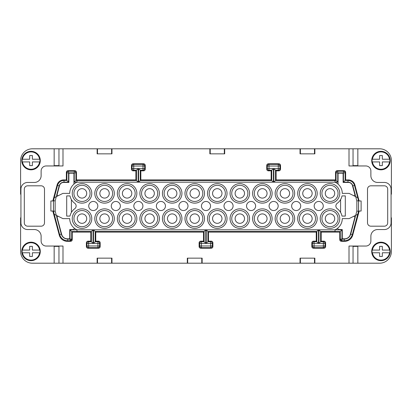 <?xml version="1.0" encoding="UTF-8"?>
<svg xmlns="http://www.w3.org/2000/svg" width="412" height="412" viewBox="0 0 412 412"><rect width="100%" height="100%" fill="white"/><g stroke="black" fill="none" stroke-linecap="round" stroke-linejoin="round"><path stroke-width="0.62" d="M97.5 258.154L97.5 263.201L111.606 263.201L111.606 258.154L97.5 258.154M97.134 263.201L97.134 258.154L111.966 258.154L111.966 263.201L187.311 263.201L187.311 258.154L202.143 258.154L202.143 263.201L300.034 263.201L300.034 258.154L314.866 258.154L314.866 263.201L349.005 263.201L349.005 246.041L365.825 246.041A5.047 5.047 0 0 0 370.877 240.994L370.877 236.282A6.731 6.731 0 0 1 377.603 229.556L384.334 229.556A6.731 6.731 0 0 0 391.065 222.825L391.065 189.175A6.731 6.731 0 0 0 384.334 182.444L377.603 182.444A6.731 6.731 0 0 1 370.877 175.718L370.877 171.006A5.047 5.047 0 0 0 365.825 165.959L349.005 165.959L349.005 148.799L314.866 148.799L314.866 153.846L300.034 153.846L300.034 148.799L224.689 148.799L224.689 153.846L209.857 153.846L209.857 148.799L111.966 148.799L111.966 153.846L97.134 153.846L97.134 148.799L62.995 148.799L62.995 165.959L46.175 165.959A5.047 5.047 0 0 0 41.123 171.006L41.123 175.718A6.731 6.731 0 0 1 34.397 182.444L27.666 182.444A6.731 6.731 0 0 0 20.935 189.175L20.935 222.825A6.731 6.731 0 0 0 27.666 229.556L34.397 229.556A6.731 6.731 0 0 1 41.123 236.282L41.123 240.994A5.047 5.047 0 0 0 46.175 246.041L62.995 246.041L62.995 263.201L97.5 263.201M187.676 263.201L201.782 263.201L201.782 258.154L187.676 258.154L187.676 263.201L187.311 263.201M97.134 148.799L111.966 148.799M111.606 148.799L111.606 153.846L97.5 153.846L97.5 148.799M224.324 148.799L210.218 148.799L210.218 153.846L224.324 153.846L224.324 148.799L224.689 148.799M314.5 148.799L300.394 148.799L300.394 153.846L314.5 153.846L314.5 148.799L314.866 148.799M314.866 263.201L300.034 263.201M314.5 263.201L314.5 258.154L300.394 258.154L300.394 263.201M387.697 189.175A3.363 3.363 0 0 0 384.334 185.812L370.877 185.812A3.363 3.363 0 0 0 367.509 189.175L367.509 222.825A3.363 3.363 0 0 0 370.877 226.188L384.334 226.188A3.363 3.363 0 0 0 387.697 222.825L387.697 189.175M24.303 189.175A3.363 3.363 0 0 1 27.666 185.812L41.123 185.812A3.363 3.363 0 0 1 44.491 189.175L44.491 222.825A3.363 3.363 0 0 1 41.123 226.188L27.666 226.188A3.363 3.363 0 0 1 24.303 222.825L24.303 189.175M337.227 170.671L337.752 171.196L343.433 171.196A1.684 1.684 45 0 1 345.117 172.875L345.637 172.35A1.684 1.684 135 0 0 343.958 170.671L337.227 170.671A1.684 1.684 -135 0 0 335.543 172.35L335.543 179.92L276.107 179.92L276.107 170.836L278.847 170.836A1.684 1.684 -135 0 0 280.531 169.157L280.531 165.454L279.959 166.026L279.959 168.585L278.275 168.585L278.275 164.347A1.684 1.684 45 0 1 279.959 166.026L268.99 166.026L268.99 164.347A1.684 1.684 135 0 0 267.306 166.026L266.734 165.454L266.734 169.157A1.684 1.684 -45 0 0 268.418 170.836L271.158 170.836L271.158 179.92L140.842 179.92L140.842 170.836L143.582 170.836A1.684 1.684 -135 0 0 145.266 169.157L145.266 165.454A1.684 1.684 135 0 0 143.582 163.77L133.153 163.77A1.684 1.684 45 0 0 131.469 165.454L131.469 169.157L132.041 168.585L132.041 166.026L131.469 165.454M266.734 165.454A1.684 1.684 45 0 1 268.418 163.77L278.847 163.77A1.684 1.684 135 0 1 280.531 165.454M345.637 172.35L345.637 179.92L348.392 179.92L347.986 180.446L347.986 182.13C350.457 182.284 352.085 183.531 352.863 185.869L355.767 196.72L349.093 193.382L342.274 193.382A12.283 12.283 0 0 0 335.038 182.186L335.038 180.497L275.535 180.497L275.535 170.264L273.851 168.585L273.851 182.176L276.107 179.92M359.099 200.953L354.892 184.911A6.731 6.731 127.5 0 0 348.392 179.92M361.118 211.047L361.118 200.953L361.118 211.047L358.564 211.047L358.564 200.953L361.118 200.953M339.751 232.08L340.276 231.554L340.276 239.125L340.765 240.314L340.776 239.125L339.751 239.65L339.751 232.08L321.195 232.08L318.94 229.824L335.038 229.814A12.283 12.283 0 0 0 342.274 218.618L349.093 218.618L355.711 215.311L356.844 211.078L359.099 211.377L359.099 211.047M359.099 211.377L352.744 235.097A8.415 8.41 52.5 0 1 344.617 241.329L341.435 241.329A1.684 1.684 135 0 1 339.751 239.65M321.195 232.08L321.195 241.164L323.935 241.164A1.684 1.684 -45 0 1 325.619 242.843L325.619 246.546A1.684 1.684 45 0 1 323.935 248.23L313.506 248.23A1.684 1.684 -45 0 1 311.822 246.546L311.822 242.843A1.684 1.684 45 0 1 313.506 241.164L316.246 241.164L316.246 232.08L208.477 232.08L208.477 241.164L211.217 241.164A1.684 1.684 135 0 1 212.896 242.843L212.896 246.546A1.684 1.684 -135 0 1 211.217 248.23L200.783 248.23A1.684 1.684 -45 0 1 199.104 246.546L199.104 242.843L199.676 243.415A1.684 1.684 135 0 1 201.36 241.736L201.36 243.415L199.676 243.415L199.676 245.974L199.104 246.546M72.249 232.08L71.724 231.554L71.724 239.125L71.235 240.314L70.045 240.804L70.045 240.304L71.008 240.083L71.225 239.125L72.249 239.65L72.249 232.08L90.805 232.08L90.805 241.164L88.065 241.164A1.684 1.684 -135 0 0 86.381 242.843L86.381 246.546A1.684 1.684 135 0 0 88.065 248.23L98.494 248.23A1.684 1.684 -135 0 0 100.178 246.546L100.178 242.843A1.684 1.684 135 0 0 98.494 241.164L95.754 241.164L95.754 232.08L203.523 232.08L203.523 241.164L200.783 241.164A1.684 1.684 45 0 0 199.104 242.843M72.249 239.65A1.684 1.684 45 0 1 70.565 241.329L67.383 241.329A8.415 8.41 127.5 0 1 59.256 235.097L52.901 211.377L53.472 211.299L53.472 200.701L52.901 200.623L52.901 200.953M52.901 211.047L52.901 211.377M66.363 172.35A1.684 1.684 45 0 1 68.042 170.671L74.773 170.671A1.684 1.684 -45 0 1 76.457 172.35L76.457 179.92L74.248 182.13L74.248 172.875L66.883 172.875L66.363 172.35L66.363 179.92L63.608 179.92A6.731 6.731 52.5 0 0 57.108 184.911L52.901 200.623M76.457 179.92L135.893 179.92L135.893 170.836L133.153 170.836A1.684 1.684 -45 0 1 131.469 169.157M354.892 184.911L354.485 185.436L357.781 197.724L355.711 196.689L356.844 200.922L358.528 200.701L357.724 197.698M359.099 200.623L358.528 200.701L358.528 211.299L352.342 234.572L352.744 235.097M352.863 185.869L354.485 185.436C353.45 182.315 351.281 180.652 347.986 180.446L345.117 180.446L345.637 179.92M343.958 170.671L343.433 171.196L343.433 172.875L336.068 172.875A1.684 1.684 135 0 1 337.752 171.196L337.752 182.13L336.068 180.446L336.068 172.875L335.543 172.35M95.754 241.164L93.498 243.415L97.922 243.415L97.922 245.974L88.637 245.974L88.637 243.415L93.06 243.415L90.805 241.164M100.178 242.843L99.606 243.415A1.684 1.684 -135 0 0 97.922 241.736L95.182 241.736L95.182 231.503L95.754 232.08M203.523 232.08L204.1 231.503L95.182 231.503L93.498 229.824L205.779 229.824L204.1 231.503L204.1 241.736L205.779 243.415L205.779 229.824M344.617 241.329L344.216 240.804C348.331 240.557 351.039 238.476 352.342 234.572L350.715 234.134C349.675 237.261 347.507 238.924 344.216 239.125L344.216 240.804L341.955 240.804L341.955 229.87L335.038 229.87M357.724 214.302L355.711 215.311L350.715 234.134M353.383 216.475A1.009 1.009 0 0 1 354.809 217.639L350.308 234.443A5.886 5.886 0 0 1 344.617 238.805L342.274 238.805L342.274 229.556L338.829 229.556A1.009 1.009 0 0 1 338.159 227.79M335.038 229.824L335.038 231.554L340.276 231.554L341.955 229.87M321.195 241.164L318.94 243.415L318.94 229.824M316.246 241.164L318.502 243.415L312.394 243.415L312.394 245.974A1.684 1.684 45 0 0 314.078 247.653L313.506 248.23M311.822 242.843L312.394 243.415A1.684 1.684 -45 0 1 314.078 241.736L316.818 241.736L316.818 231.503L318.502 229.824L206.221 229.824L207.9 231.503L207.9 241.736L206.221 243.415L206.221 229.824M208.477 232.08L207.9 231.503L316.818 231.503L316.246 232.08M208.477 241.164L207.9 241.736L210.64 241.736L210.64 243.415L206.221 243.415M203.523 241.164L204.1 241.736L201.36 241.736L200.783 241.164M340.765 240.314L341.955 240.804L341.435 241.329M340.992 240.083L341.955 240.304M70.045 240.304L70.045 239.125L67.784 239.125L67.784 240.804C63.669 240.557 60.961 238.476 59.658 234.572L54.219 214.276L62.907 218.618L69.726 218.618A12.283 12.283 0 0 0 76.962 229.814L76.962 231.554L71.724 231.554L70.045 229.87L76.962 229.87M54.276 214.302L53.472 211.299L55.157 211.078L61.285 234.134L59.658 234.572L59.256 235.097M58.617 216.475A1.009 1.009 0 0 0 57.191 217.639L61.692 234.443A5.886 5.886 0 0 0 67.383 238.805L69.726 238.805L69.726 229.556L73.171 229.556A1.009 1.009 0 0 0 73.841 227.79M252.602 193.382A9.759 9.759 0 0 1 262.362 183.623A9.759 9.759 0 0 1 272.116 193.382A9.759 9.759 0 0 1 262.362 203.142A9.759 9.759 0 0 1 252.602 193.382M272.116 218.618A9.759 9.759 0 0 1 262.362 228.377A9.759 9.759 0 0 1 252.602 218.618A9.759 9.759 0 0 1 262.362 208.858A9.759 9.759 0 0 1 272.116 218.618M294.662 193.382A9.759 9.759 0 0 0 284.903 183.623A9.759 9.759 0 0 0 275.144 193.382A9.759 9.759 0 0 0 284.903 203.142A9.759 9.759 0 0 0 294.662 193.382M275.144 218.618A9.759 9.759 0 0 0 284.903 228.377A9.759 9.759 0 0 0 294.662 218.618A9.759 9.759 0 0 0 284.903 208.858A9.759 9.759 0 0 0 275.144 218.618M339.751 193.382A9.759 9.759 0 0 0 329.991 183.623A9.759 9.759 0 0 0 320.232 193.382A9.759 9.759 0 0 0 329.991 203.142A9.759 9.759 0 0 0 339.751 193.382M320.232 218.618A9.759 9.759 0 0 0 329.991 228.377A9.759 9.759 0 0 0 339.751 218.618A9.759 9.759 0 0 0 329.991 208.858A9.759 9.759 0 0 0 320.232 218.618M342.012 195.906L345.302 195.906L345.302 216.094L342.012 216.094A12.283 12.283 0 0 0 337.253 208.714A3.363 3.363 0 0 1 337.253 203.286A12.283 12.283 0 0 0 342.012 195.906M323.266 206A4.542 4.542 0 0 0 318.718 201.458A4.542 4.542 0 0 0 314.176 206A4.542 4.542 0 0 0 318.718 210.542A4.542 4.542 0 0 0 323.266 206M300.719 206A4.542 4.542 0 0 0 296.177 201.458A4.542 4.542 0 0 0 291.634 206A4.542 4.542 0 0 0 296.177 210.542A4.542 4.542 0 0 0 300.719 206M317.204 193.382A9.759 9.759 0 0 0 307.45 183.623A9.759 9.759 0 0 0 297.691 193.382A9.759 9.759 0 0 0 307.45 203.142A9.759 9.759 0 0 0 317.204 193.382M297.691 218.618A9.759 9.759 0 0 0 307.45 228.377A9.759 9.759 0 0 0 317.204 218.618A9.759 9.759 0 0 0 307.45 208.858A9.759 9.759 0 0 0 297.691 218.618M74.773 170.671L74.248 171.196A1.684 1.684 45 0 1 75.932 172.875L75.932 180.446L76.962 180.446L76.962 182.176A12.283 12.283 0 0 0 69.726 193.382L62.907 193.382L56.233 196.72L59.137 185.869L57.515 185.436C58.55 182.315 60.719 180.652 64.014 180.446L64.014 182.13C61.543 182.284 59.915 183.531 59.137 185.869M76.962 229.824L93.06 229.824L93.06 243.415M278.177 206A4.542 4.542 0 0 0 273.63 201.458A4.542 4.542 0 0 0 269.088 206A4.542 4.542 0 0 0 273.63 210.542A4.542 4.542 0 0 0 278.177 206M184.973 193.382A9.759 9.759 0 0 1 194.727 183.623A9.759 9.759 0 0 1 204.486 193.382A9.759 9.759 0 0 1 194.727 203.142A9.759 9.759 0 0 1 184.973 193.382M227.027 193.382A9.759 9.759 0 0 0 217.273 183.623A9.759 9.759 0 0 0 207.514 193.382A9.759 9.759 0 0 0 217.273 203.142A9.759 9.759 0 0 0 227.027 193.382M207.514 218.618A9.759 9.759 0 0 0 217.273 228.377A9.759 9.759 0 0 0 227.027 218.618A9.759 9.759 0 0 0 217.273 208.858A9.759 9.759 0 0 0 207.514 218.618M204.486 218.618A9.759 9.759 0 0 1 194.727 228.377A9.759 9.759 0 0 1 184.973 218.618A9.759 9.759 0 0 1 194.727 208.858A9.759 9.759 0 0 1 204.486 218.618M230.061 218.618A9.759 9.759 0 0 0 239.815 228.377A9.759 9.759 0 0 0 249.574 218.618A9.759 9.759 0 0 0 239.815 208.858A9.759 9.759 0 0 0 230.061 218.618M249.574 193.382A9.759 9.759 0 0 0 239.815 183.623A9.759 9.759 0 0 0 230.061 193.382A9.759 9.759 0 0 0 239.815 203.142A9.759 9.759 0 0 0 249.574 193.382M233.089 206A4.542 4.542 0 0 0 228.542 201.458A4.542 4.542 0 0 0 223.999 206A4.542 4.542 0 0 0 228.542 210.542A4.542 4.542 0 0 0 233.089 206M246.546 206A4.542 4.542 0 0 1 251.088 201.458A4.542 4.542 0 0 1 255.631 206A4.542 4.542 0 0 1 251.088 210.542A4.542 4.542 0 0 1 246.546 206M210.542 206A4.542 4.542 0 0 1 206 210.542A4.542 4.542 0 0 1 201.458 206A4.542 4.542 0 0 1 206 201.458A4.542 4.542 0 0 1 210.542 206M139.884 218.618A9.759 9.759 0 0 0 149.638 228.377A9.759 9.759 0 0 0 159.398 218.618A9.759 9.759 0 0 0 149.638 208.858A9.759 9.759 0 0 0 139.884 218.618M162.426 193.382A9.759 9.759 0 0 1 172.185 183.623A9.759 9.759 0 0 1 181.939 193.382A9.759 9.759 0 0 1 172.185 203.142A9.759 9.759 0 0 1 162.426 193.382M181.939 218.618A9.759 9.759 0 0 1 172.185 228.377A9.759 9.759 0 0 1 162.426 218.618A9.759 9.759 0 0 1 172.185 208.858A9.759 9.759 0 0 1 181.939 218.618M178.911 206A4.542 4.542 0 0 1 183.458 201.458A4.542 4.542 0 0 1 188.001 206A4.542 4.542 0 0 1 183.458 210.542A4.542 4.542 0 0 1 178.911 206M159.398 193.382A9.759 9.759 0 0 0 149.638 183.623A9.759 9.759 0 0 0 139.884 193.382A9.759 9.759 0 0 0 149.638 203.142A9.759 9.759 0 0 0 159.398 193.382M165.454 206A4.542 4.542 0 0 0 160.912 201.458A4.542 4.542 0 0 0 156.369 206A4.542 4.542 0 0 0 160.912 210.542A4.542 4.542 0 0 0 165.454 206M136.856 218.618A9.759 9.759 0 0 1 127.097 228.377A9.759 9.759 0 0 1 117.338 218.618A9.759 9.759 0 0 1 127.097 208.858A9.759 9.759 0 0 1 136.856 218.618M117.338 193.382A9.759 9.759 0 0 1 127.097 183.623A9.759 9.759 0 0 1 136.856 193.382A9.759 9.759 0 0 1 127.097 203.142A9.759 9.759 0 0 1 117.338 193.382M72.249 193.382A9.759 9.759 0 0 1 82.009 183.623A9.759 9.759 0 0 1 91.768 193.382A9.759 9.759 0 0 1 82.009 203.142A9.759 9.759 0 0 1 72.249 193.382M91.768 218.618A9.759 9.759 0 0 1 82.009 228.377A9.759 9.759 0 0 1 72.249 218.618A9.759 9.759 0 0 1 82.009 208.858A9.759 9.759 0 0 1 91.768 218.618M69.989 195.906L66.698 195.906L66.698 216.094L69.989 216.094A12.283 12.283 0 0 1 74.747 208.714A3.363 3.363 0 0 0 74.747 203.286A12.283 12.283 0 0 1 69.989 195.906M88.735 206A4.542 4.542 0 0 1 93.282 201.458A4.542 4.542 0 0 1 97.824 206A4.542 4.542 0 0 1 93.282 210.542A4.542 4.542 0 0 1 88.735 206M111.281 206A4.542 4.542 0 0 1 115.824 201.458A4.542 4.542 0 0 1 120.366 206A4.542 4.542 0 0 1 115.824 210.542A4.542 4.542 0 0 1 111.281 206M94.796 193.382A9.759 9.759 0 0 1 104.55 183.623A9.759 9.759 0 0 1 114.309 193.382A9.759 9.759 0 0 1 104.55 203.142A9.759 9.759 0 0 1 94.796 193.382M114.309 218.618A9.759 9.759 0 0 1 104.55 228.377A9.759 9.759 0 0 1 94.796 218.618A9.759 9.759 0 0 1 104.55 208.858A9.759 9.759 0 0 1 114.309 218.618M133.823 206A4.542 4.542 0 0 1 138.37 201.458A4.542 4.542 0 0 1 142.912 206A4.542 4.542 0 0 1 138.37 210.542A4.542 4.542 0 0 1 133.823 206M254.286 193.382A8.075 8.075 0 0 1 262.362 185.307A8.075 8.075 0 0 1 270.437 193.382A8.075 8.075 0 0 1 262.362 201.458A8.075 8.075 0 0 1 254.286 193.382M257.649 193.382A4.712 4.712 0 0 1 262.362 188.67A4.712 4.712 0 0 1 267.069 193.382A4.712 4.712 0 0 1 262.362 198.095A4.712 4.712 0 0 1 257.649 193.382M254.286 218.618A8.075 8.075 0 0 1 262.362 210.542A8.075 8.075 0 0 1 270.437 218.618A8.075 8.075 0 0 1 262.362 226.693A8.075 8.075 0 0 1 254.286 218.618M257.649 218.618A4.712 4.712 0 0 1 262.362 213.905A4.712 4.712 0 0 1 267.069 218.618A4.712 4.712 0 0 1 262.362 223.33A4.712 4.712 0 0 1 257.649 218.618M292.978 193.382A8.075 8.075 0 0 0 284.903 185.307A8.075 8.075 0 0 0 276.828 193.382A8.075 8.075 0 0 0 284.903 201.458A8.075 8.075 0 0 0 292.978 193.382M289.615 193.382A4.712 4.712 0 0 0 284.903 188.67A4.712 4.712 0 0 0 280.196 193.382A4.712 4.712 0 0 0 284.903 198.095A4.712 4.712 0 0 0 289.615 193.382M292.978 218.618A8.075 8.075 0 0 0 284.903 210.542A8.075 8.075 0 0 0 276.828 218.618A8.075 8.075 0 0 0 284.903 226.693A8.075 8.075 0 0 0 292.978 218.618M289.615 218.618A4.712 4.712 0 0 0 284.903 213.905A4.712 4.712 0 0 0 280.196 218.618A4.712 4.712 0 0 0 284.903 223.33A4.712 4.712 0 0 0 289.615 218.618M321.916 193.382A8.075 8.075 0 0 0 329.991 201.458A8.075 8.075 0 0 0 338.067 193.382A8.075 8.075 0 0 0 329.991 185.307A8.075 8.075 0 0 0 321.916 193.382M325.284 193.382A4.712 4.712 0 0 0 329.991 198.095A4.712 4.712 0 0 0 334.704 193.382A4.712 4.712 0 0 0 329.991 188.67A4.712 4.712 0 0 0 325.284 193.382M338.067 218.618A8.075 8.075 0 0 0 329.991 210.542A8.075 8.075 0 0 0 321.916 218.618A8.075 8.075 0 0 0 329.991 226.693A8.075 8.075 0 0 0 338.067 218.618M334.704 218.618A4.712 4.712 0 0 0 329.991 213.905A4.712 4.712 0 0 0 325.284 218.618A4.712 4.712 0 0 0 329.991 223.33A4.712 4.712 0 0 0 334.704 218.618M340.59 212.412L340.59 199.588M299.375 193.382A8.075 8.075 0 0 0 307.45 201.458A8.075 8.075 0 0 0 315.525 193.382A8.075 8.075 0 0 0 307.45 185.307A8.075 8.075 0 0 0 299.375 193.382M302.738 193.382A4.712 4.712 0 0 0 307.45 198.095A4.712 4.712 0 0 0 312.157 193.382A4.712 4.712 0 0 0 307.45 188.67A4.712 4.712 0 0 0 302.738 193.382M315.525 218.618A8.075 8.075 0 0 0 307.45 210.542A8.075 8.075 0 0 0 299.375 218.618A8.075 8.075 0 0 0 307.45 226.693A8.075 8.075 0 0 0 315.525 218.618M312.157 218.618A4.712 4.712 0 0 0 307.45 213.905A4.712 4.712 0 0 0 302.738 218.618A4.712 4.712 0 0 0 307.45 223.33A4.712 4.712 0 0 0 312.157 218.618M335.543 179.92L336.068 180.446L335.038 180.497M338.067 184.128L338.067 173.195L343.114 173.195L343.114 182.444L348.387 182.444A4.208 4.208 0 0 1 352.451 185.565L354.809 194.361A1.009 1.009 0 0 1 353.383 195.525M143.582 170.836L143.01 170.264L140.271 170.264L138.587 168.585L138.587 182.176L140.271 180.497L140.271 170.264L140.842 170.836M271.158 170.836L273.413 168.585L273.413 182.176L271.729 180.497L140.271 180.497L140.842 179.92M271.158 179.92L271.729 180.497L271.729 170.264L268.99 170.264L268.99 168.585L273.413 168.585M276.107 170.836L275.535 170.264L278.275 170.264A1.684 1.684 -45 0 0 279.959 168.585L280.531 169.157M53.436 200.953L53.436 211.047L50.882 211.047L50.882 200.953L53.436 200.953M57.108 184.911L57.515 185.436L54.219 197.724L56.289 196.689L55.157 200.922L53.472 200.701L54.276 197.698M66.363 179.92L66.883 180.446L64.014 180.446L63.608 179.92M76.457 172.35L75.932 172.875L74.248 172.875L74.248 171.196L68.567 171.196L68.567 182.13L66.883 180.446L66.883 172.875A1.684 1.684 135 0 1 68.567 171.196L68.042 170.671M73.933 184.128L73.933 173.195L68.886 173.195L68.886 182.444L63.613 182.444A4.208 4.208 0 0 0 59.549 185.565L57.191 194.361A1.009 1.009 0 0 0 58.617 195.525M135.893 179.92L136.465 180.497L136.465 170.264L138.149 168.585L132.041 168.585A1.684 1.684 -135 0 0 133.725 170.264L133.725 164.347L133.153 163.77M76.962 182.176L138.149 182.176L136.465 180.497L76.962 180.497M135.893 170.836L136.465 170.264L133.725 170.264L133.153 170.836M90.805 232.08L93.06 229.824M186.651 193.382A8.075 8.075 0 0 1 194.727 185.307A8.075 8.075 0 0 1 202.802 193.382A8.075 8.075 0 0 1 194.727 201.458A8.075 8.075 0 0 1 186.651 193.382M190.02 193.382A4.712 4.712 0 0 1 194.727 188.67A4.712 4.712 0 0 1 199.439 193.382A4.712 4.712 0 0 1 194.727 198.095A4.712 4.712 0 0 1 190.02 193.382M225.349 193.382A8.075 8.075 0 0 0 217.273 185.307A8.075 8.075 0 0 0 209.198 193.382A8.075 8.075 0 0 0 217.273 201.458A8.075 8.075 0 0 0 225.349 193.382M221.98 193.382A4.712 4.712 0 0 0 217.273 188.67A4.712 4.712 0 0 0 212.561 193.382A4.712 4.712 0 0 0 217.273 198.095A4.712 4.712 0 0 0 221.98 193.382M225.349 218.618A8.075 8.075 0 0 0 217.273 210.542A8.075 8.075 0 0 0 209.198 218.618A8.075 8.075 0 0 0 217.273 226.693A8.075 8.075 0 0 0 225.349 218.618M221.98 218.618A4.712 4.712 0 0 0 217.273 213.905A4.712 4.712 0 0 0 212.561 218.618A4.712 4.712 0 0 0 217.273 223.33A4.712 4.712 0 0 0 221.98 218.618M186.651 218.618A8.075 8.075 0 0 1 194.727 210.542A8.075 8.075 0 0 1 202.802 218.618A8.075 8.075 0 0 1 194.727 226.693A8.075 8.075 0 0 1 186.651 218.618M190.02 218.618A4.712 4.712 0 0 1 194.727 213.905A4.712 4.712 0 0 1 199.439 218.618A4.712 4.712 0 0 1 194.727 223.33A4.712 4.712 0 0 1 190.02 218.618M247.89 218.618A8.075 8.075 0 0 0 239.815 210.542A8.075 8.075 0 0 0 231.74 218.618A8.075 8.075 0 0 0 239.815 226.693A8.075 8.075 0 0 0 247.89 218.618M244.527 218.618A4.712 4.712 0 0 0 239.815 213.905A4.712 4.712 0 0 0 235.108 218.618A4.712 4.712 0 0 0 239.815 223.33A4.712 4.712 0 0 0 244.527 218.618M247.89 193.382A8.075 8.075 0 0 0 239.815 185.307A8.075 8.075 0 0 0 231.74 193.382A8.075 8.075 0 0 0 239.815 201.458A8.075 8.075 0 0 0 247.89 193.382M244.527 193.382A4.712 4.712 0 0 0 239.815 188.67A4.712 4.712 0 0 0 235.108 193.382A4.712 4.712 0 0 0 239.815 198.095A4.712 4.712 0 0 0 244.527 193.382M157.714 218.618A8.075 8.075 0 0 0 149.638 210.542A8.075 8.075 0 0 0 141.563 218.618A8.075 8.075 0 0 0 149.638 226.693A8.075 8.075 0 0 0 157.714 218.618M154.351 218.618A4.712 4.712 0 0 0 149.638 213.905A4.712 4.712 0 0 0 144.931 218.618A4.712 4.712 0 0 0 149.638 223.33A4.712 4.712 0 0 0 154.351 218.618M164.11 193.382A8.075 8.075 0 0 1 172.185 185.307A8.075 8.075 0 0 1 180.26 193.382A8.075 8.075 0 0 1 172.185 201.458A8.075 8.075 0 0 1 164.11 193.382M167.473 193.382A4.712 4.712 0 0 1 172.185 188.67A4.712 4.712 0 0 1 176.892 193.382A4.712 4.712 0 0 1 172.185 198.095A4.712 4.712 0 0 1 167.473 193.382M164.11 218.618A8.075 8.075 0 0 1 172.185 210.542A8.075 8.075 0 0 1 180.26 218.618A8.075 8.075 0 0 1 172.185 226.693A8.075 8.075 0 0 1 164.11 218.618M167.473 218.618A4.712 4.712 0 0 1 172.185 213.905A4.712 4.712 0 0 1 176.892 218.618A4.712 4.712 0 0 1 172.185 223.33A4.712 4.712 0 0 1 167.473 218.618M157.714 193.382A8.075 8.075 0 0 0 149.638 185.307A8.075 8.075 0 0 0 141.563 193.382A8.075 8.075 0 0 0 149.638 201.458A8.075 8.075 0 0 0 157.714 193.382M154.351 193.382A4.712 4.712 0 0 0 149.638 188.67A4.712 4.712 0 0 0 144.931 193.382A4.712 4.712 0 0 0 149.638 198.095A4.712 4.712 0 0 0 154.351 193.382M119.022 218.618A8.075 8.075 0 0 1 127.097 210.542A8.075 8.075 0 0 1 135.172 218.618A8.075 8.075 0 0 1 127.097 226.693A8.075 8.075 0 0 1 119.022 218.618M122.385 218.618A4.712 4.712 0 0 1 127.097 213.905A4.712 4.712 0 0 1 131.804 218.618A4.712 4.712 0 0 1 127.097 223.33A4.712 4.712 0 0 1 122.385 218.618M119.022 193.382A8.075 8.075 0 0 1 127.097 185.307A8.075 8.075 0 0 1 135.172 193.382A8.075 8.075 0 0 1 127.097 201.458A8.075 8.075 0 0 1 119.022 193.382M122.385 193.382A4.712 4.712 0 0 1 127.097 188.67A4.712 4.712 0 0 1 131.804 193.382A4.712 4.712 0 0 1 127.097 198.095A4.712 4.712 0 0 1 122.385 193.382M90.084 193.382A8.075 8.075 0 0 1 82.009 201.458A8.075 8.075 0 0 1 73.933 193.382A8.075 8.075 0 0 1 82.009 185.307A8.075 8.075 0 0 1 90.084 193.382M86.716 193.382A4.712 4.712 0 0 1 82.009 198.095A4.712 4.712 0 0 1 77.296 193.382A4.712 4.712 0 0 1 82.009 188.67A4.712 4.712 0 0 1 86.716 193.382M73.933 218.618A8.075 8.075 0 0 1 82.009 210.542A8.075 8.075 0 0 1 90.084 218.618A8.075 8.075 0 0 1 82.009 226.693A8.075 8.075 0 0 1 73.933 218.618M77.296 218.618A4.712 4.712 0 0 1 82.009 213.905A4.712 4.712 0 0 1 86.716 218.618A4.712 4.712 0 0 1 82.009 223.33A4.712 4.712 0 0 1 77.296 218.618M71.41 212.412L71.41 199.588M112.625 193.382A8.075 8.075 0 0 1 104.55 201.458A8.075 8.075 0 0 1 96.475 193.382A8.075 8.075 0 0 1 104.55 185.307A8.075 8.075 0 0 1 112.625 193.382M109.262 193.382A4.712 4.712 0 0 1 104.55 198.095A4.712 4.712 0 0 1 99.843 193.382A4.712 4.712 0 0 1 104.55 188.67A4.712 4.712 0 0 1 109.262 193.382M96.475 218.618A8.075 8.075 0 0 1 104.55 210.542A8.075 8.075 0 0 1 112.625 218.618A8.075 8.075 0 0 1 104.55 226.693A8.075 8.075 0 0 1 96.475 218.618M99.843 218.618A4.712 4.712 0 0 1 104.55 213.905A4.712 4.712 0 0 1 109.262 218.618A4.712 4.712 0 0 1 104.55 223.33A4.712 4.712 0 0 1 99.843 218.618M343.433 182.13L345.117 180.446L345.117 172.875L343.433 172.875L343.433 182.13L347.986 182.13M111.606 263.201L111.966 263.201M201.782 263.201L202.143 263.201M353.043 246.041L353.043 263.201L349.005 263.201M62.995 148.799L58.957 148.799L58.957 165.959M58.957 246.041L58.957 263.201L62.995 263.201M210.218 148.799L209.857 148.799M300.394 148.799L300.034 148.799M349.005 148.799L353.043 148.799L353.043 165.959M20.935 194.222L20.6 194.222L20.6 160.577A11.778 11.778 0 0 1 32.378 148.799L54.157 148.799L54.157 165.959M40.283 160.577A9.255 9.255 0 0 0 31.029 151.322A9.255 9.255 0 0 0 21.779 160.577A9.255 9.255 0 0 0 31.029 169.826A9.255 9.255 0 0 0 40.283 160.577M22.202 161.921L22.469 161.921L22.202 161.921A8.93 8.93 0 0 1 22.202 159.228L22.469 159.228A8.662 8.662 0 0 1 39.588 159.228L39.856 159.228A8.93 8.93 0 0 1 39.856 161.921L39.588 161.921A8.662 8.662 0 0 1 22.469 161.921L29.685 161.921L29.685 165.624L32.378 165.624L32.378 161.921L39.856 161.921M22.202 159.228L29.685 159.228L29.685 155.53L32.378 155.53L32.378 159.228L39.856 159.228M54.739 165.959L54.739 165.624L58.957 165.624M58.957 148.799L54.157 148.799M54.739 246.041L54.739 246.376L58.957 246.376M54.157 246.041L54.157 263.201L58.957 263.201M54.157 263.201L32.378 263.201A11.778 11.778 0 0 1 20.6 251.423L20.6 217.778L20.935 217.778M353.043 165.624L357.261 165.624L357.261 165.959M40.283 251.423A9.255 9.255 0 0 0 31.029 242.174A9.255 9.255 0 0 0 21.779 251.423A9.255 9.255 0 0 0 31.029 260.678A9.255 9.255 0 0 0 40.283 251.423M22.202 252.772L22.469 252.772L22.202 252.772A8.93 8.93 0 0 1 22.202 250.079L22.469 250.079A8.662 8.662 0 0 1 39.588 250.079L39.856 250.079A8.93 8.93 0 0 1 39.856 252.772L39.588 252.772A8.662 8.662 0 0 1 22.469 252.772L29.685 252.772L29.685 256.47L32.378 256.47L32.378 252.772L39.856 252.772M22.202 250.079L29.685 250.079L29.685 246.376L32.378 246.376L32.378 250.079L39.856 250.079M357.843 165.959L357.843 148.799L379.622 148.799A11.778 11.778 0 0 1 391.4 160.577L391.4 194.222L391.065 194.222M357.261 246.041L357.261 246.376L353.043 246.376M357.843 246.041L357.843 263.201L379.622 263.201A11.778 11.778 0 0 0 391.4 251.423L391.4 217.778L391.065 217.778M357.843 263.201L353.043 263.201M390.221 251.423A9.255 9.255 0 0 0 380.971 242.174A9.255 9.255 0 0 0 371.717 251.423A9.255 9.255 0 0 0 380.971 260.678A9.255 9.255 0 0 0 390.221 251.423M389.798 250.079L389.531 250.079L389.798 250.079A8.93 8.93 0 0 1 389.798 252.772L389.531 252.772A8.662 8.662 0 0 1 372.412 252.772L372.144 252.772A8.93 8.93 0 0 1 372.144 250.079L372.412 250.079A8.662 8.662 0 0 1 389.531 250.079L382.315 250.079L382.315 246.376L379.622 246.376L379.622 250.079L372.144 250.079M389.798 252.772L382.315 252.772L382.315 256.47L379.622 256.47L379.622 252.772L372.144 252.772M353.043 148.799L357.843 148.799M371.717 160.577A9.255 9.255 0 0 0 380.971 169.826A9.255 9.255 0 0 0 390.221 160.577A9.255 9.255 0 0 0 380.971 151.322A9.255 9.255 0 0 0 371.717 160.577M389.798 159.228L389.531 159.228L389.798 159.228A8.93 8.93 0 0 1 389.798 161.921L389.531 161.921A8.662 8.662 0 0 1 372.412 161.921L372.144 161.921A8.93 8.93 0 0 1 372.144 159.228L372.412 159.228A8.662 8.662 0 0 1 389.531 159.228L382.315 159.228L382.315 155.53L379.622 155.53L379.622 159.228L372.144 159.228M389.798 161.921L382.315 161.921L382.315 165.624L379.622 165.624L379.622 161.921L372.144 161.921M344.216 239.125L340.776 239.125M323.935 241.164L323.363 241.736L320.624 241.736L320.624 231.503L335.038 231.503M356.844 211.078L356.844 200.922M325.619 242.843L325.047 243.415A1.684 1.684 45 0 0 323.363 241.736L323.363 243.415L318.94 243.415M325.619 246.546L325.047 245.974L325.047 243.415L323.363 243.415L323.363 245.974L325.047 245.974A1.684 1.684 135 0 1 323.363 247.653L323.363 245.974L312.394 245.974L311.822 246.546M323.935 248.23L323.363 247.653L314.078 247.653L314.078 241.736L313.506 241.164M318.502 243.415L318.502 229.824M211.217 241.164L210.64 241.736A1.684 1.684 45 0 1 212.324 243.415L210.64 243.415L210.64 247.653A1.684 1.684 -45 0 0 212.324 245.974L201.36 245.974L201.36 247.653L210.64 247.653L211.217 248.23M212.896 242.843L212.324 243.415L212.324 245.974L212.896 246.546M205.779 243.415L201.36 243.415L201.36 245.974L199.676 245.974A1.684 1.684 -135 0 0 201.36 247.653L200.783 248.23M67.383 241.329L67.784 240.804L70.045 240.804L70.565 241.329M71.225 239.125L70.045 239.125L70.045 229.87M67.784 239.125C64.493 238.924 62.325 237.261 61.285 234.134M335.038 182.176L273.851 182.176M278.847 170.836L278.275 170.264L278.275 168.585L273.851 168.585M266.734 169.157L267.306 168.585L267.306 166.026L268.99 166.026L268.99 168.585L267.306 168.585A1.684 1.684 -135 0 0 268.99 170.264L268.418 170.836M273.413 182.176L138.587 182.176M143.582 163.77L143.01 164.347L133.725 164.347A1.684 1.684 135 0 0 132.041 166.026L143.01 166.026L143.01 164.347A1.684 1.684 45 0 1 144.694 166.026L143.01 166.026L143.01 168.585L138.587 168.585M138.149 182.176L138.149 168.585M55.157 211.078L55.157 200.922M93.498 243.415L93.498 229.824M337.752 182.13L335.038 182.13M268.418 163.77L268.99 164.347L278.275 164.347L278.847 163.77M74.248 182.13L76.962 182.13M68.567 182.13L64.014 182.13M143.01 170.264L143.01 168.585L144.694 168.585A1.684 1.684 -45 0 1 143.01 170.264M145.266 165.454L144.694 166.026L144.694 168.585L145.266 169.157M88.065 248.23L88.637 247.653L88.637 245.974L86.953 245.974A1.684 1.684 45 0 0 88.637 247.653L97.922 247.653L97.922 245.974L99.606 245.974L100.178 246.546M98.494 241.164L97.922 241.736L97.922 243.415L99.606 243.415L99.606 245.974A1.684 1.684 135 0 1 97.922 247.653L98.494 248.23M86.381 246.546L86.953 245.974L86.953 243.415L88.637 243.415L88.637 241.736A1.684 1.684 135 0 0 86.953 243.415L86.381 242.843M88.065 241.164L88.637 241.736L91.376 241.736L91.376 231.503L76.962 231.503"/></g></svg>
